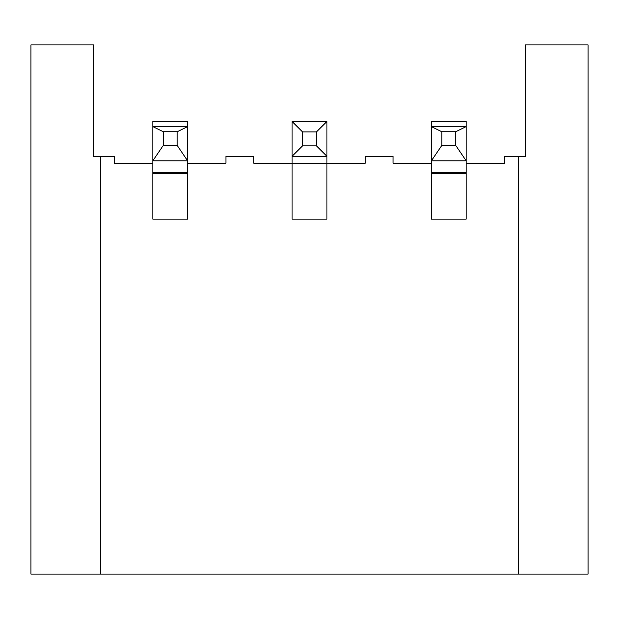 <?xml version="1.0" encoding="UTF-8"?>
<svg xmlns="http://www.w3.org/2000/svg" width="619" height="619" viewBox="0 0 619 619"><rect width="100%" height="100%" fill="white"/><g stroke="black" fill="none" stroke-linecap="round" stroke-linejoin="round"><path stroke-width="0.93" d="M177.189 131.746L163.261 131.746L163.261 145.434L177.189 145.434L177.189 131.746L187.634 126.601L187.634 219.111L152.816 219.111L152.816 173.707L187.634 173.707M177.189 145.434L187.634 160.824L152.816 160.824L152.816 173.707M163.261 145.434L152.816 160.824L152.816 126.601L187.634 126.601L187.634 121.695L152.816 121.695L152.816 126.601L163.261 131.746M187.634 121.695L152.816 121.695M187.634 121.479L152.816 121.479M455.739 131.746L441.811 131.746L441.811 145.434L455.739 145.434L455.739 131.746L466.184 126.601L466.184 219.111L431.366 219.111L431.366 173.707L466.184 173.707M455.739 145.434L466.184 160.824L431.366 160.824L431.366 173.707M441.811 145.434L431.366 160.824L431.366 126.601L466.184 126.601L466.184 121.695L431.366 121.695L431.366 126.601L441.811 131.746M466.184 121.695L431.366 121.695M466.184 121.479L431.366 121.479M292.091 121.479L302.536 131.924L302.536 145.852L292.091 156.298L292.091 121.479L326.909 121.479L326.909 156.298L292.091 156.298L292.091 219.111L326.909 219.111L326.909 163.261L365.21 163.261L365.21 156.298L393.065 156.298L393.065 163.261L431.366 163.261M302.536 145.852L316.464 145.852L326.909 156.298L326.909 163.261L253.79 163.261L253.79 156.298L225.935 156.298L225.935 163.261L187.634 163.261M316.464 145.852L316.464 131.924L326.909 121.479M316.464 131.924L302.536 131.924M100.588 574.123L30.95 574.123L30.95 44.878L93.624 44.878L93.624 156.298L100.588 156.298L100.588 574.123L518.413 574.123L518.413 156.298L504.485 156.298L504.485 163.261L466.184 163.261M518.413 574.123L588.05 574.123L588.05 44.878L525.376 44.878L525.376 156.298L518.413 156.298M152.816 163.261L114.515 163.261L114.515 156.298L100.588 156.298M187.634 172.515L152.816 172.515M466.184 172.515L431.366 172.515"/></g></svg>
